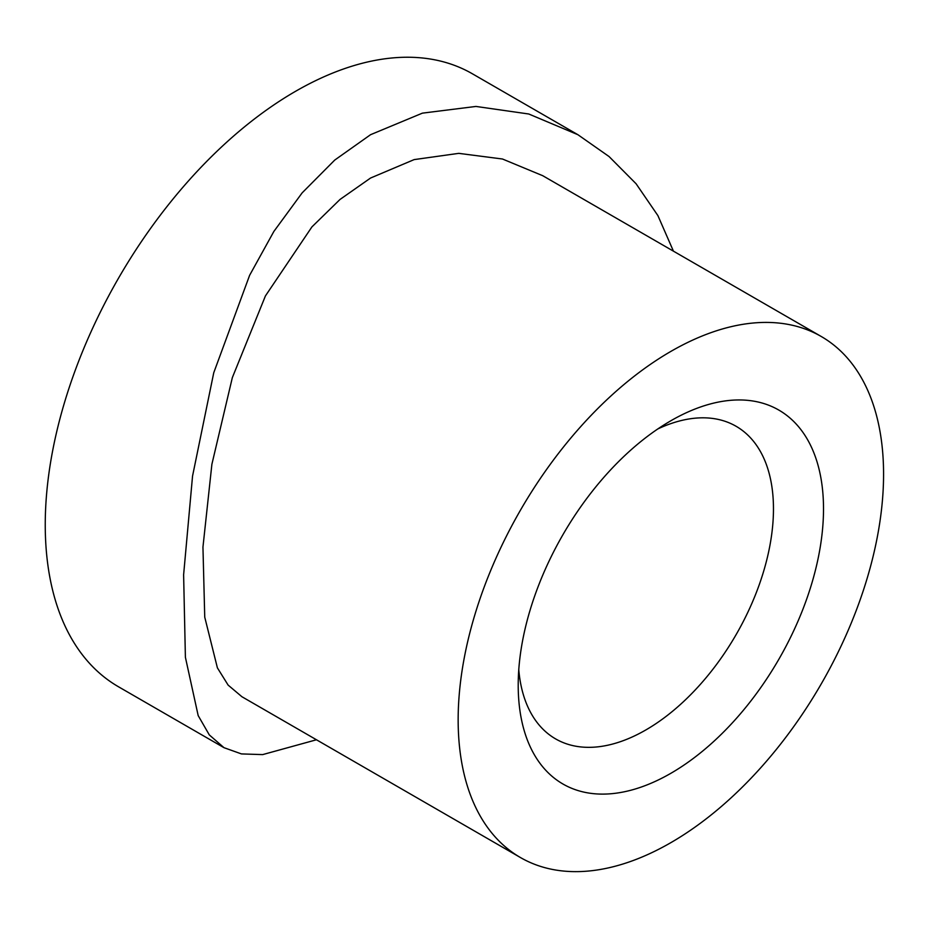 <?xml version="1.0" encoding="UTF-8"?>
<svg xmlns="http://www.w3.org/2000/svg" width="929" height="929" viewBox="0 0 929 929"><rect width="100%" height="100%" fill="white"/><g stroke="black" fill="none" stroke-linecap="round" stroke-linejoin="round"><path stroke-width="1.39" d="M670.854 420.767L670.866 420.756A215.876 124.637 -60 0 1 823.512 508.895A215.876 124.637 -60 0 1 670.866 773.3A215.876 124.637 -60 0 1 518.208 685.161A215.876 124.637 -60 0 1 670.866 420.767A215.876 124.637 -60 0 1 670.866 420.756M518.777 669.739A180.493 104.211 120 0 0 555.6 738.892A180.493 104.211 120 0 0 645.841 729.95A180.493 104.211 120 0 0 763.754 570.905A180.493 104.211 120 0 0 736.082 426.272A180.493 104.211 120 0 0 657.79 428.954M670.866 842.649A300.822 173.677 -60 0 1 520.461 857.548A300.822 173.677 -60 0 1 474.347 616.496A300.822 173.677 -60 0 1 670.866 351.406A300.822 173.677 -60 0 1 821.271 336.507A300.822 173.677 -60 0 1 867.384 577.559A300.822 173.677 -60 0 1 670.866 842.649M520.461 857.548L241.923 696.738L228.116 685.091L217.398 667.858L204.74 617.135L202.952 547.111L211.893 464.256L232.343 377.615L265.427 295.921L311.935 226.885L340.026 199.445L370.566 178.031L414.148 159.602L458.763 153.355L502.484 159.01L542.745 175.709L821.271 336.507M316.464 739.774L262.675 754.603L241.459 753.918L223.994 747.682L209.304 734.909L198.179 715.597L185.394 657.256L183.617 574.784L192.547 476.066L213.751 372.738L249.634 275.286L273.858 231.46L302.134 192.884L334.742 160.067L370.566 134.693L422.393 113.152L475.985 106.44L528.775 114L577.896 134.705L609.052 156.536L636.098 183.768L657.906 215.609L673.432 251.155M577.896 134.705L472.443 73.821A353.903 204.322 120 0 0 295.492 91.344A353.903 204.322 120 0 0 64.298 403.209A353.903 204.322 120 0 0 118.54 686.798L223.994 747.682"/></g></svg>
